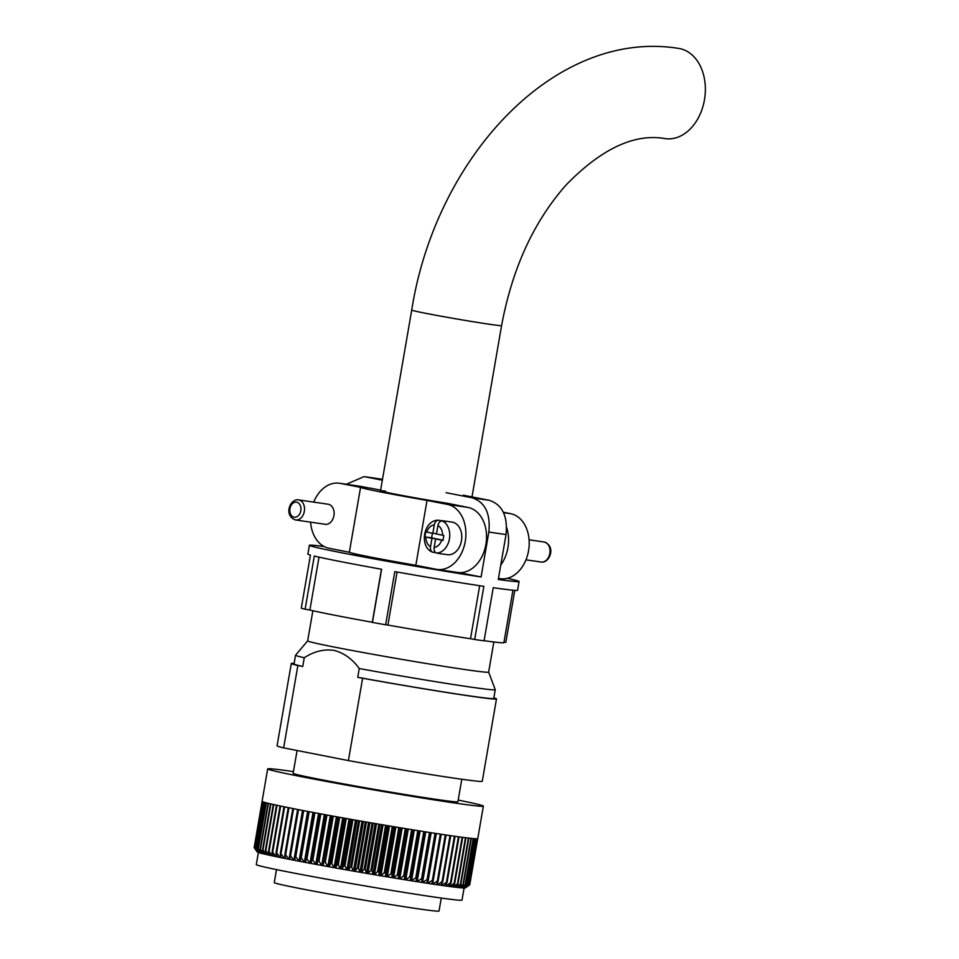 <?xml version="1.0" encoding="UTF-8"?>
<svg xmlns="http://www.w3.org/2000/svg" width="959" height="959" viewBox="0 0 959 959"><rect width="100%" height="100%" fill="white"/><g stroke="black" fill="none" stroke-linecap="round" stroke-linejoin="round"><path stroke-width="1.44" d="M500.766 565.043A32.93 23.951 -81.7 0 0 507.91 547.709A32.93 23.951 -81.7 0 0 506.64 527.522M503.523 512.633L510.644 513.676A32.93 23.951 98.3 0 1 528.553 550.73A32.93 23.951 98.3 0 1 500.262 578.697L498.464 578.433M510.644 513.676L503.343 512.238M298.561 499.903C290.373 498.284 283.193 515.355 295.312 519.898L295.624 519.958A10.129 7.372 98.3 0 0 304.363 511.171A10.129 7.372 98.3 0 0 298.812 499.951A10.129 7.372 98.3 0 0 298.561 499.903L328.146 504.23A10.129 7.372 98.3 0 1 328.398 504.278A10.129 7.372 98.3 0 1 333.948 515.51A10.129 7.372 98.3 0 1 325.209 524.285A10.129 7.372 98.3 0 1 324.957 524.249M462.981 506.436L448.129 503.403A45.6 1.103 -170.2 0 1 394.485 493.993A45.6 1.103 -170.2 0 1 380.507 490.768A45.6 1.103 -170.2 0 1 385.554 491.128M427.031 500.418A65.859 1.594 -170.2 0 1 380.723 491.979A65.859 1.594 -170.2 0 1 360.56 487.364L349.352 552.252A65.859 1.594 -170.2 0 0 369.515 556.855A65.859 1.594 -170.2 0 0 415.822 565.295L427.031 500.418L447.338 504.398A32.93 23.951 98.3 0 1 465.259 541.463A32.93 23.951 98.3 0 1 436.968 569.43A32.93 23.951 98.3 0 1 436.141 569.286L415.822 565.295M436.968 569.43L457.611 572.451A32.93 23.951 -81.7 0 0 485.901 544.484A32.93 23.951 -81.7 0 0 467.98 507.419L460.02 505.861A65.859 1.594 -170.2 0 0 463.005 506.328M349.352 552.252L329.033 548.26A32.93 23.951 98.3 0 1 310.584 522.14M313.701 502.12A32.93 23.951 98.3 0 1 339.414 483.24A32.93 23.951 98.3 0 1 340.241 483.384L360.56 487.364M340.241 483.384L360.884 486.405A32.93 23.951 -81.7 0 0 360.057 486.261L339.414 483.24M360.884 486.405L368.843 487.963A65.859 1.594 -170.2 0 1 370.677 488.203L380.615 490.157M463.269 495.204L489.282 500.31C502.264 504.578 507.838 516.002 506.04 534.559L498.284 579.476A106.401 2.565 9.8 0 0 519.083 581.526A106.401 2.565 9.8 0 0 507.383 578.301M506.04 534.559A106.401 2.565 -170.2 0 1 488.838 532.041L481.082 576.958A106.401 2.565 9.8 0 1 341.991 552.828A106.401 2.565 9.8 0 1 309.385 545.299A106.401 2.565 9.8 0 1 324.13 546.522M372.416 622.415L381.598 569.262A106.401 2.565 -170.2 0 1 340.481 561.566A106.401 2.565 -170.2 0 1 314.3 556.052L305.13 609.205L309.877 610.032A101.834 2.457 -170.2 0 0 372.296 622.271L372.416 622.415A106.401 2.565 9.8 0 0 385.638 624.777L387.904 625.064A101.834 2.457 -170.2 0 0 470.509 638.718L474.681 639.497A106.401 2.565 9.8 0 0 484.055 640.864L493.238 587.711A106.401 2.565 -170.2 0 0 517.572 590.253L519.083 581.526M474.681 639.497L483.863 586.345A106.401 2.565 -170.2 0 1 394.808 571.624L385.638 624.777M514.803 590.36L505.813 642.386L503.99 642.098M382.257 479.296A76.001 1.834 9.8 0 0 365.055 476.779L382.485 479.344M365.055 476.779L382.341 480.171M364.096 476.623L346.331 484.247M446.067 492.686L472.08 497.781A76.001 1.834 9.8 0 0 489.282 500.31M305.13 609.205A106.401 2.565 9.8 0 1 301.27 608.222L310.452 555.069A106.401 2.565 -170.2 0 1 307.887 554.038L309.385 545.299M512.945 590.217L503.895 642.638A101.834 2.457 -170.2 0 1 484.079 640.696M458.786 572.583L481.082 576.958M319.011 557.143L309.877 610.032M381.454 569.238L372.296 622.271M397.074 572.02L387.904 625.064M479.668 585.709L470.509 638.718M488.838 532.041C490.66 513.521 485.074 502.108 472.08 497.781M437.316 553.115A16.471 11.976 -81.7 0 0 438.299 553.367A16.471 11.976 -81.7 0 0 438.719 553.439A16.471 11.976 -81.7 0 0 440.145 553.523L436.705 553.019C434.655 552.396 433.792 550.538 434.139 547.445A11.4 8.295 -81.7 0 0 441.727 540.193L442.986 540.432L443.849 535.434L442.59 535.194A11.4 8.295 -81.7 0 0 437.915 525.544L436.465 533.995L442.59 535.194M446.894 554.626A16.471 11.976 -81.7 0 0 447.314 554.698A16.471 11.976 -81.7 0 0 461.507 540.432A16.471 11.976 -81.7 0 0 452.504 522.187A16.471 11.976 -81.7 0 0 452.085 522.116A16.471 11.976 -81.7 0 0 451.665 522.056M437.915 525.544C438.635 522.499 440.073 520.977 442.231 520.965L445.671 521.468A16.471 11.976 -81.7 0 0 443.897 520.929A16.471 11.976 -81.7 0 0 443.49 520.857A16.471 11.976 -81.7 0 0 442.063 520.761L438.227 520.234C423.53 519.946 418.807 546.942 432.485 552.144L435.83 552.72M443.034 540.109L435.602 538.982L434.139 547.445M435.602 538.982L441.727 540.193M438.623 520.257C436.465 520.269 435.026 521.792 434.295 524.837L432.845 533.288L425.76 531.885L424.897 536.884L431.982 538.275L430.519 546.726C430.171 549.819 431.035 551.689 433.084 552.312M432.425 533.204L431.622 537.867L438.826 539.461M438.862 539.282L431.982 538.275M431.622 537.867L424.897 536.884M436.489 533.815L432.845 533.288M501.581 325.604A45.6 1.103 9.8 0 1 474.285 321.912A45.6 1.103 9.8 0 1 425.688 313.305A45.6 1.103 9.8 0 1 411.723 310.081C435.542 157.684 554.734 28.446 678.528 48.394A45.6 33.169 98.4 0 1 679.655 48.585A45.6 33.169 98.4 0 1 704.577 99.125A45.6 33.169 98.4 0 1 665.222 138.611C634.702 133.205 601.784 148.525 566.469 184.572C533.887 221.241 512.262 268.256 501.581 325.604L471.996 496.918M464.084 888.022L461.998 900.105A104.375 2.517 -170.2 0 1 399.507 891.666A104.375 2.517 -170.2 0 1 288.275 871.971A104.375 2.517 -170.2 0 1 256.293 864.586L258.391 852.491M441.272 898.056L439.018 911.05A83.601 2.014 -170.2 0 1 388.97 904.289A83.601 2.014 -170.2 0 1 299.879 888.502A83.601 2.014 -170.2 0 1 274.262 882.592L276.516 869.597M493.849 641.979L488.646 672.127A91.836 2.218 -170.2 0 1 433.66 664.695A91.836 2.218 -170.2 0 1 335.806 647.361A91.836 2.218 -170.2 0 1 307.659 640.864L295.564 655.189A101.33 2.445 -170.2 0 0 295.54 655.225L294.041 663.952A101.33 2.445 -170.2 0 0 302.744 666.481L304.255 657.754A101.33 2.445 -170.2 0 1 295.54 655.225M461.782 779.259L457.899 801.748A83.601 2.014 -170.2 0 1 407.851 794.975A83.601 2.014 -170.2 0 1 318.76 779.199A83.601 2.014 -170.2 0 1 293.142 773.29L297.086 750.513M304.255 657.754C313.893 651.425 323.794 648.967 333.96 650.37C343.885 652.887 352.313 658.941 359.253 668.543L357.743 677.282L362.622 678.229L348.393 760.583A104.111 2.517 -170.2 0 0 482.257 781.273L496.486 698.919A104.111 2.517 -170.2 0 1 362.622 678.229M488.646 672.115L495.24 689.677A101.33 2.445 -170.2 0 1 495.252 689.713A101.33 2.445 -170.2 0 1 359.253 668.543M458.198 800.07A109.434 2.637 -170.2 0 1 483.36 806.147A109.434 2.637 -170.2 0 1 417.836 797.289A109.434 2.637 -170.2 0 1 301.222 776.634A109.434 2.637 -170.2 0 1 267.681 768.89A109.434 2.637 -170.2 0 1 293.442 771.611M289.738 855.656A109.434 2.637 9.8 0 0 290.529 855.8L293.898 860.211A105.634 2.553 -170.2 0 1 290.097 859.468L289.738 855.656L297.71 809.48A109.434 2.637 -170.2 0 1 295.612 809.072A109.434 2.637 -170.2 0 1 293.562 808.665L285.59 854.841L289.055 859.264A105.634 2.553 -170.2 0 1 285.47 858.545L284.847 854.685A109.434 2.637 9.8 0 0 285.59 854.841M294.916 856.651A109.434 2.637 9.8 0 0 295.744 856.807L299.016 861.194A105.634 2.553 -170.2 0 1 295 860.415L294.916 856.651L302.888 810.487A109.434 2.637 -170.2 0 1 298.501 809.636L290.529 855.8M300.347 857.694A109.434 2.637 9.8 0 0 301.21 857.861L304.375 862.213A105.634 2.553 -170.2 0 1 300.179 861.41L308.318 811.518A109.434 2.637 -170.2 0 1 303.715 810.643L295.744 856.807M306.029 858.761A109.434 2.637 9.8 0 0 306.928 858.928L309.961 863.256A105.634 2.553 -170.2 0 1 305.585 862.441L314.001 812.597A109.434 2.637 -170.2 0 1 309.194 811.686L301.21 857.861M311.927 859.863A109.434 2.637 9.8 0 0 312.862 860.043L315.751 864.335A105.634 2.553 -170.2 0 1 311.219 863.496L319.898 813.7A109.434 2.637 -170.2 0 1 314.9 812.764L306.928 858.928M318.028 860.99A109.434 2.637 9.8 0 0 318.987 861.17L321.721 865.426A105.634 2.553 -170.2 0 1 317.045 864.574L326 814.826A109.434 2.637 -170.2 0 1 320.833 813.867L312.862 860.043M324.298 862.141A109.434 2.637 9.8 0 0 325.281 862.321L327.834 866.54A105.634 2.553 -170.2 0 1 323.051 865.665L332.27 815.965A109.434 2.637 -170.2 0 1 326.959 814.994L318.987 861.17M330.711 863.304A109.434 2.637 9.8 0 0 331.73 863.484L334.092 867.667A105.634 2.553 -170.2 0 1 329.201 866.792L330.711 863.304L338.695 817.128A109.434 2.637 -170.2 0 1 333.264 816.145L325.281 862.321M337.256 864.467A109.434 2.637 9.8 0 0 338.287 864.658L340.457 868.806A105.634 2.553 -170.2 0 1 335.482 867.919L337.256 864.467L345.228 818.303A109.434 2.637 -170.2 0 1 339.702 817.308L331.73 863.484M343.897 865.653A109.434 2.637 9.8 0 0 344.94 865.833L346.906 869.945A105.634 2.553 -170.2 0 1 341.872 869.058L343.897 865.653L351.869 819.477A109.434 2.637 -170.2 0 1 346.259 818.483L338.287 864.658M350.61 866.828A109.434 2.637 9.8 0 0 351.653 867.02L353.403 871.084A105.634 2.553 -170.2 0 1 348.333 870.197L350.61 866.828L358.582 820.664A109.434 2.637 -170.2 0 1 352.912 819.669L344.94 865.833M357.371 868.015A109.434 2.637 9.8 0 0 358.414 868.195L359.937 872.222A105.634 2.553 -170.2 0 1 354.842 871.335L357.371 868.015L365.343 821.839A109.434 2.637 -170.2 0 1 359.637 820.844L351.653 867.02M364.144 869.178A109.434 2.637 9.8 0 0 365.199 869.369L366.47 873.349A105.634 2.553 -170.2 0 1 361.375 872.474L364.144 869.178L372.116 823.014A109.434 2.637 -170.2 0 1 366.398 822.031L358.414 868.195M370.905 870.34A109.434 2.637 9.8 0 0 371.96 870.52L372.991 874.452A105.634 2.553 -170.2 0 1 367.908 873.589L370.905 870.34L378.877 824.177A109.434 2.637 -170.2 0 1 373.171 823.194L365.199 869.369M377.642 871.479A109.434 2.637 9.8 0 0 378.673 871.659L379.464 875.555A105.634 2.553 -170.2 0 1 374.418 874.704L377.642 871.479L385.614 825.315A109.434 2.637 -170.2 0 1 379.932 824.356L371.96 870.52M384.307 872.606A109.434 2.637 9.8 0 0 385.338 872.774L385.866 876.622A105.634 2.553 -170.2 0 1 380.879 875.795L384.307 872.606L392.279 826.442A109.434 2.637 -170.2 0 1 386.657 825.495L378.673 871.659M390.888 873.697A109.434 2.637 9.8 0 0 391.895 873.865L392.171 877.665A105.634 2.553 -170.2 0 1 387.256 876.85L390.888 873.697L398.86 827.533A109.434 2.637 -170.2 0 1 393.31 826.61L385.338 872.774M397.35 874.764A109.434 2.637 9.8 0 0 398.345 874.932L398.345 878.684A105.634 2.553 -170.2 0 1 393.538 877.893L397.35 874.764L405.321 828.6A109.434 2.637 -170.2 0 1 399.879 827.701L391.895 873.865M403.679 875.795A109.434 2.637 9.8 0 0 404.65 875.963L404.386 879.667A105.634 2.553 -170.2 0 1 399.687 878.9L403.679 875.795L411.651 829.631A109.434 2.637 -170.2 0 1 406.316 828.768L398.345 874.932M409.841 876.79A109.434 2.637 9.8 0 0 410.776 876.946L410.248 880.602A105.634 2.553 -170.2 0 1 405.693 879.871L409.841 876.79L417.812 830.626A109.434 2.637 -170.2 0 1 412.622 829.787L404.65 875.963M415.81 877.749A109.434 2.637 9.8 0 0 416.721 877.893L415.918 881.501A105.634 2.553 -170.2 0 1 411.519 880.806L415.81 877.749L423.782 831.573A109.434 2.637 -170.2 0 1 418.759 830.782L410.776 876.946M421.576 878.648A109.434 2.637 9.8 0 0 422.451 878.792L421.385 882.352A105.634 2.553 -170.2 0 1 417.141 881.693L421.576 878.648L429.548 832.484A109.434 2.637 -170.2 0 1 424.693 831.717L416.721 877.893M427.091 879.511A109.434 2.637 9.8 0 0 427.93 879.631L426.599 883.155A105.634 2.553 -170.2 0 1 422.547 882.532L427.091 879.511L435.074 833.335A109.434 2.637 -170.2 0 1 430.423 832.616L422.451 878.792M432.365 880.314A109.434 2.637 9.8 0 0 433.156 880.434L431.562 883.91A105.634 2.553 -170.2 0 1 427.714 883.323L432.365 880.314L440.337 834.138A109.434 2.637 -170.2 0 1 435.913 833.467L427.93 879.631M437.352 881.057A109.434 2.637 9.8 0 0 438.107 881.165L436.249 884.606A105.634 2.553 -170.2 0 1 432.617 884.066L437.352 881.057L445.324 834.893A109.434 2.637 -170.2 0 1 441.128 834.258L433.156 880.434M442.051 881.753A109.434 2.637 9.8 0 0 442.746 881.848L440.637 885.241A105.634 2.553 -170.2 0 1 437.232 884.749L442.051 881.753L450.023 835.577A109.434 2.637 -170.2 0 1 446.079 835.001L438.107 881.165M446.426 882.376A109.434 2.637 9.8 0 0 447.074 882.46L444.712 885.816A105.634 2.553 -170.2 0 1 441.56 885.373L446.426 882.376L454.398 836.2A109.434 2.637 -170.2 0 1 450.718 835.685L442.746 881.848M450.466 882.939A109.434 2.637 9.8 0 0 451.066 883.023L448.452 886.332A105.634 2.553 -170.2 0 1 445.563 885.936L450.466 882.939L458.438 836.763A109.434 2.637 -170.2 0 1 455.046 836.296L447.074 882.46M454.158 883.431A109.434 2.637 9.8 0 0 454.698 883.503L451.857 886.775A105.634 2.553 -170.2 0 1 449.232 886.428L454.158 883.431L462.13 837.267A109.434 2.637 -170.2 0 1 459.037 836.847L451.066 883.023M457.491 883.862A109.434 2.637 9.8 0 0 457.97 883.922L454.902 887.159A105.634 2.553 -170.2 0 1 452.552 886.871L457.491 883.862L465.463 837.698A109.434 2.637 -170.2 0 1 462.67 837.339L454.698 883.503M460.44 884.222A109.434 2.637 9.8 0 0 460.859 884.27L457.575 887.471A105.634 2.553 -170.2 0 1 455.525 887.231L460.44 884.222L468.412 838.046A109.434 2.637 -170.2 0 1 465.942 837.758L457.97 883.922M463.005 884.51A109.434 2.637 9.8 0 0 463.365 884.546L459.876 887.71A105.634 2.553 -170.2 0 1 458.114 887.531L463.005 884.51L470.977 838.334A109.434 2.637 -170.2 0 1 468.843 838.094L460.859 884.27M465.163 884.725A109.434 2.637 9.8 0 0 465.463 884.749L461.782 887.89A105.634 2.553 -170.2 0 1 460.32 887.758L465.163 884.725L473.147 838.55A109.434 2.637 -170.2 0 1 471.337 838.37L463.365 884.546M466.925 884.857A109.434 2.637 9.8 0 0 467.165 884.881L463.293 887.998A105.634 2.553 -170.2 0 1 462.142 887.914L466.925 884.857L474.897 838.693A109.434 2.637 -170.2 0 1 473.446 838.574L465.463 884.749M468.268 884.929A109.434 2.637 9.8 0 0 468.436 884.929L464.396 888.022A105.634 2.553 -170.2 0 1 463.569 888.01L468.268 884.929L476.239 838.753A109.434 2.637 -170.2 0 1 475.137 838.705L467.165 884.881M469.191 884.917A109.434 2.637 9.8 0 0 469.299 884.917L465.103 887.986A105.634 2.553 -170.2 0 1 464.588 888.022L469.191 884.917L477.162 838.753A109.434 2.637 -170.2 0 1 476.419 838.765L468.436 884.929M469.694 884.833A109.434 2.637 9.8 0 0 469.73 884.821L465.355 887.902A105.634 2.553 -170.2 0 1 465.199 887.962L469.694 884.833L477.666 838.669A109.434 2.637 -170.2 0 1 477.27 838.741L469.299 884.917M483.36 806.147L477.762 838.586A109.434 2.637 -170.2 0 1 477.702 838.645L469.73 884.821M477.714 838.645L469.754 884.689M280.963 853.918L284.487 858.353A105.634 2.553 -170.2 0 1 281.143 857.682L280.268 853.774A109.434 2.637 9.8 0 0 280.963 853.918L288.935 807.742A109.434 2.637 -170.2 0 0 292.831 808.521L284.847 854.685M276.648 853.042L280.232 857.502A105.634 2.553 -170.2 0 1 277.127 856.855L276.012 852.911A109.434 2.637 9.8 0 0 276.648 853.042L284.619 806.867A109.434 2.637 -170.2 0 0 288.239 807.61L280.268 853.774M272.68 852.215L276.288 856.687A105.634 2.553 -170.2 0 1 273.447 856.087L272.092 852.095A109.434 2.637 9.8 0 0 272.68 852.215L280.651 806.051A109.434 2.637 -170.2 0 0 283.984 806.735L276.012 852.911M269.047 851.448L272.692 855.931A105.634 2.553 -170.2 0 1 270.114 855.38L268.52 851.34A109.434 2.637 9.8 0 0 269.047 851.448L277.031 805.284A109.434 2.637 -170.2 0 0 280.064 805.932L272.092 852.095M265.799 850.741L269.431 855.224A105.634 2.553 -170.2 0 1 267.141 854.721L265.319 850.633A109.434 2.637 9.8 0 0 265.799 850.741L273.771 804.577A109.434 2.637 -170.2 0 0 276.492 805.164L268.52 851.34M262.922 850.094L266.542 854.577A105.634 2.553 -170.2 0 1 264.54 854.121L262.502 849.998A109.434 2.637 9.8 0 0 262.922 850.094L270.894 803.918A109.434 2.637 -170.2 0 0 273.303 804.469L265.319 850.633M260.428 849.506L264.025 854.001A105.634 2.553 -170.2 0 1 262.322 853.582L260.081 849.422A109.434 2.637 9.8 0 0 260.428 849.506L268.412 803.342A109.434 2.637 -170.2 0 0 270.486 803.834L262.502 849.998M258.355 848.991L261.891 853.474A105.634 2.553 -170.2 0 1 260.488 853.114L258.055 848.907A109.434 2.637 9.8 0 0 258.355 848.991L266.326 802.815A109.434 2.637 -170.2 0 0 268.052 803.246L260.081 849.422M256.676 848.535L260.141 853.019A105.634 2.553 -170.2 0 1 259.062 852.707L256.449 848.463A109.434 2.637 9.8 0 0 256.676 848.535L264.648 802.359A109.434 2.637 -170.2 0 0 266.039 802.743L258.055 848.907M255.406 848.152L258.798 852.623A105.634 2.553 -170.2 0 1 258.031 852.371L255.25 848.092A109.434 2.637 9.8 0 0 255.406 848.152L263.389 801.988A109.434 2.637 -170.2 0 0 264.42 802.299L256.449 848.463M254.567 847.84L257.863 852.299A105.634 2.553 -170.2 0 1 257.42 852.095L254.483 847.792A109.434 2.637 9.8 0 0 254.567 847.84L262.55 801.664A109.434 2.637 -170.2 0 0 263.234 801.928L255.25 848.092M254.483 847.792L262.454 801.628A109.434 2.637 -170.2 0 1 262.131 801.424L254.159 847.6L257.336 852.048A105.634 2.553 -170.2 0 1 257.228 851.952L254.123 847.564A109.434 2.637 9.8 0 0 254.159 847.6L262.107 801.4A109.434 2.637 -170.2 0 1 262.083 801.328L267.681 768.89M283.648 747.876L297.877 665.522A104.111 2.517 -170.2 0 1 291.296 663.484L277.067 745.838A104.111 2.517 -170.2 0 0 283.648 747.876L348.393 760.583M291.296 663.484A104.111 2.517 -170.2 0 1 294.137 663.388M493.837 697.876A104.111 2.517 -170.2 0 1 496.486 698.919M297.877 665.522L302.744 666.481M495.252 689.713L493.741 698.452A101.33 2.445 -170.2 0 1 357.743 677.282M458.234 886.835L458.114 887.531A105.634 2.553 -170.2 0 1 457.575 887.471M455.681 886.344L455.525 887.231A105.634 2.553 -170.2 0 1 454.902 887.159M452.744 885.756L452.552 886.871A105.634 2.553 -170.2 0 1 451.857 886.775M449.471 885.037L449.232 886.428A105.634 2.553 -170.2 0 1 448.452 886.332M445.863 884.186L445.563 885.936A105.634 2.553 -170.2 0 1 444.712 885.816M441.943 883.143L441.56 885.373A105.634 2.553 -170.2 0 1 440.637 885.241M437.736 881.848L437.232 884.749A105.634 2.553 -170.2 0 1 436.249 884.606M441.212 834.27L432.617 884.066A105.634 2.553 -170.2 0 1 431.562 883.91M436.309 833.527L427.714 883.323A105.634 2.553 -170.2 0 1 426.599 883.155M431.154 832.736L422.547 882.532A105.634 2.553 -170.2 0 1 421.385 882.352M425.748 831.885L417.141 881.693A105.634 2.553 -170.2 0 1 415.918 881.501M420.114 830.997L411.519 880.806A105.634 2.553 -170.2 0 1 410.248 880.602L418.855 830.794M414.3 830.062L405.693 879.871A105.634 2.553 -170.2 0 1 404.386 879.667L412.993 829.847M408.294 829.091L399.687 878.9A105.634 2.553 -170.2 0 1 398.345 878.684L406.952 828.864M402.145 828.073L393.538 877.893A105.634 2.553 -170.2 0 1 392.171 877.665L400.778 827.845M395.863 827.042L387.256 876.85A105.634 2.553 -170.2 0 1 385.866 876.622L394.473 826.802M389.486 825.975L380.879 875.795A105.634 2.553 -170.2 0 1 379.464 875.555L388.071 825.735M383.025 824.884L374.418 874.704A105.634 2.553 -170.2 0 1 372.991 874.452L381.598 824.632M376.515 823.769L367.908 873.589A105.634 2.553 -170.2 0 1 366.47 873.349L375.077 823.529M369.982 822.642L361.375 872.474A105.634 2.553 -170.2 0 1 359.937 872.222L368.544 822.402M363.449 821.515L354.842 871.335A105.634 2.553 -170.2 0 1 353.403 871.084L362.011 821.264M356.928 820.377L348.333 870.197A105.634 2.553 -170.2 0 1 346.906 869.945L355.513 820.125M350.479 819.238L341.872 869.058A105.634 2.553 -170.2 0 1 340.457 868.806L349.064 818.986M344.089 818.099L335.482 867.919A105.634 2.553 -170.2 0 1 334.092 867.667L342.699 817.847M337.808 816.972L329.201 866.792A105.634 2.553 -170.2 0 1 327.834 866.54L336.441 816.72M331.658 815.857L323.051 865.665A105.634 2.553 -170.2 0 1 321.721 865.426L330.316 815.618M325.652 814.754L317.045 864.574A105.634 2.553 -170.2 0 1 315.751 864.335L324.358 814.515M319.827 813.676L311.219 863.496A105.634 2.553 -170.2 0 1 309.961 863.256L318.568 813.448M305.585 862.441A105.634 2.553 -170.2 0 1 304.375 862.213L312.982 812.405M300.179 861.41A105.634 2.553 -170.2 0 1 299.016 861.194L307.623 811.386M295 860.415A105.634 2.553 -170.2 0 1 293.898 860.211L302.505 810.415M290.097 859.468A105.634 2.553 -170.2 0 1 289.055 859.264L297.65 809.468M285.47 858.545A105.634 2.553 -170.2 0 1 284.487 858.353L284.979 855.512M281.143 857.682A105.634 2.553 -170.2 0 1 280.232 857.502L280.603 855.308M277.127 856.855A105.634 2.553 -170.2 0 1 276.288 856.687L276.588 854.96M273.447 856.087A105.634 2.553 -170.2 0 1 272.692 855.931L272.919 854.553M270.114 855.38A105.634 2.553 -170.2 0 1 269.431 855.224L269.623 854.121M267.141 854.721A105.634 2.553 -170.2 0 1 266.542 854.577L266.686 853.702M264.54 854.121A105.634 2.553 -170.2 0 1 264.025 854.001L264.145 853.306M262.322 853.582A105.634 2.553 -170.2 0 1 261.891 853.474L261.975 852.947M467.98 507.419L447.338 504.398M540.864 561.998A10.129 7.372 -81.7 0 0 541.116 562.034A10.129 7.372 -81.7 0 0 549.855 553.259A10.129 7.372 -81.7 0 0 544.304 542.027A10.129 7.372 -81.7 0 0 544.053 541.991A10.129 7.372 -81.7 0 0 543.801 541.955M442.231 520.965A16.471 11.976 98.3 0 1 449.423 538.946A16.471 11.976 98.3 0 1 436.705 553.019M434.295 524.837A11.4 8.295 -81.7 0 0 426.707 532.089M425.856 537.076A11.4 8.295 -81.7 0 0 430.519 546.726M296.667 502.192A7.6 5.526 -81.7 0 0 289.942 508.606A7.6 5.526 -81.7 0 0 294.077 517.165A7.6 5.526 -81.7 0 0 300.802 510.739A7.6 5.526 -81.7 0 0 296.667 502.192M325.209 524.285L295.624 519.958A10.129 7.372 98.3 0 1 295.372 519.91M525.976 559.816L541.116 562.034C549.303 563.652 556.484 546.582 544.364 542.039L529.092 539.797M438.719 553.439L447.314 554.698M443.49 520.857L452.085 522.116M411.723 310.081L380.507 490.768M369.107 556.783L368.903 557.934M312.874 610.715L307.659 640.864"/></g></svg>
